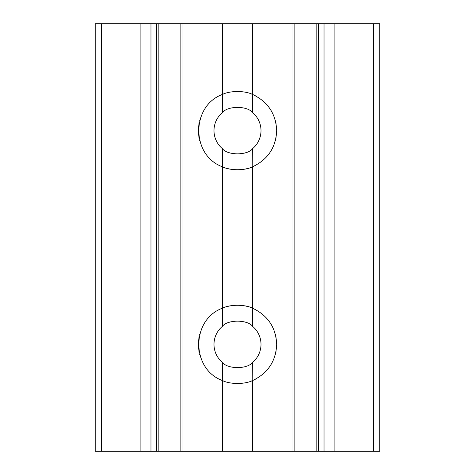 <?xml version="1.0" encoding="UTF-8"?>
<svg xmlns="http://www.w3.org/2000/svg" width="475" height="475" viewBox="0 0 475 475"><rect width="100%" height="100%" fill="white"/><g stroke="black" fill="none" stroke-linecap="round" stroke-linejoin="round"><path stroke-width="0.71" d="M222.336 308.239L222.336 326.408C227.519 319.42 247.481 319.42 252.664 326.408L252.664 308.239L252.979 308.376M252.664 326.408A23.512 23.512 0 0 1 252.664 362.342C247.481 369.33 227.519 369.33 222.336 362.342L222.336 380.511M222.336 362.342A23.512 23.512 0 0 1 222.336 326.408M252.765 380.469L252.664 362.342M271.379 324.686C270.596 323.368 270.596 323.368 271.379 324.686M275.411 334.459C276.153 337.654 276.153 337.654 275.411 334.459C276.153 337.654 276.153 337.654 275.411 334.459M246.816 306.31L245.753 306.066L246.816 306.31M275.999 337.072L276.688 344.375L275.999 351.678M236.77 305.193L237.405 305.188M237.595 305.188L238.23 305.193M251.37 307.729L253.597 308.649M221.392 308.649L223.63 307.729M223.63 381.021L221.392 380.101M253.597 380.101L251.37 381.021M238.23 383.557L237.595 383.562M237.405 383.562L236.77 383.557M245.771 382.678L246.816 382.44M275.411 354.291C276.153 351.096 276.153 351.096 275.411 354.291C276.153 351.096 276.153 351.096 275.411 354.291M271.379 364.064C270.596 365.382 270.596 365.382 271.379 364.064M276.688 344.375C275.892 361.238 267.864 373.291 252.617 380.528C245.029 384.447 229.971 384.447 222.383 380.528C190.98 369.051 190.98 319.699 222.383 308.222C229.971 304.303 245.029 304.303 252.617 308.222C267.864 315.459 275.892 327.512 276.688 344.375M228.184 306.31L229.253 306.066L228.184 306.31M199.589 334.459C198.847 337.654 198.847 337.654 199.589 334.459C198.847 337.654 198.847 337.654 199.589 334.459M203.543 324.817L203.621 324.686C204.404 323.368 204.404 323.368 203.621 324.686M203.621 364.064C204.404 365.382 204.404 365.382 203.621 364.064M199.637 354.475L199.589 354.291C198.847 351.096 198.847 351.096 199.589 354.291C198.847 351.096 198.847 351.096 199.589 354.291M228.184 382.44L229.247 382.684L228.184 382.44M199.001 351.678L198.312 344.375L199.001 337.072M255.384 379.24C256.209 378.812 256.209 378.812 255.384 379.24C256.209 378.812 256.209 378.812 255.384 379.24M239.014 383.533L235.986 383.533M219.616 379.24C218.791 378.812 218.791 378.812 219.616 379.24C218.791 378.812 218.791 378.812 219.616 379.24M219.616 309.51C218.791 309.938 218.791 309.938 219.616 309.51C218.791 309.938 218.791 309.938 219.616 309.51M235.986 305.217L239.014 305.217M255.384 309.51C256.209 309.938 256.209 309.938 255.384 309.51C256.209 309.938 256.209 309.938 255.384 309.51M222.336 94.489L222.336 112.658C227.519 105.67 247.481 105.67 252.664 112.658L252.664 94.489L252.979 94.626M252.664 112.658A23.512 23.512 0 0 1 252.664 148.592C247.481 155.58 227.519 155.58 222.336 148.592L222.336 166.761M222.336 148.592A23.512 23.512 0 0 1 222.336 112.658M252.765 166.719L252.664 148.592M271.379 110.936C270.596 109.618 270.596 109.618 271.379 110.936C270.596 109.618 270.596 109.618 271.379 110.936M275.874 122.692L276.034 123.494M275.411 120.709C276.153 123.904 276.153 123.904 275.411 120.709M246.816 92.56L245.753 92.316L246.816 92.56M275.999 123.322L276.688 130.625L275.999 137.928M236.77 91.443L237.405 91.438M237.595 91.438L238.23 91.443M251.37 93.979L253.597 94.899M221.392 94.899L223.63 93.979M223.63 167.271L221.392 166.351M253.597 166.351L251.37 167.271M238.23 169.807L237.595 169.812M237.405 169.812L236.77 169.807M246.816 168.69L245.747 168.934L246.816 168.69M275.411 140.541C276.153 137.346 276.153 137.346 275.411 140.541M276.04 137.732L275.874 138.558M271.379 150.314C270.596 151.632 270.596 151.632 271.379 150.314C270.596 151.632 270.596 151.632 271.379 150.314M276.688 130.625C275.892 147.488 267.864 159.541 252.617 166.778C245.029 170.697 229.971 170.697 222.383 166.778C190.98 155.301 190.98 105.949 222.383 94.472C229.971 90.553 245.029 90.553 252.617 94.472C267.864 101.709 275.892 113.763 276.688 130.625M228.184 92.56L229.253 92.316L228.184 92.56M199.589 120.709C198.847 123.904 198.847 123.904 199.589 120.709C198.847 123.904 198.847 123.904 199.589 120.709M203.543 111.067L203.621 110.936C204.404 109.618 204.404 109.618 203.621 110.936M203.621 150.314C204.404 151.632 204.404 151.632 203.621 150.314M199.637 140.725L199.589 140.541C198.847 137.346 198.847 137.346 199.589 140.541C198.847 137.346 198.847 137.346 199.589 140.541M228.184 168.69L229.247 168.934L228.184 168.69M199.001 137.928L198.312 130.625L199.001 123.322M255.384 165.49C256.209 165.062 256.209 165.062 255.384 165.49C256.209 165.062 256.209 165.062 255.384 165.49M239.014 169.783L235.986 169.783M219.616 165.49C218.791 165.062 218.791 165.062 219.616 165.49C218.791 165.062 218.791 165.062 219.616 165.49M219.616 95.76C218.791 96.188 218.791 96.188 219.616 95.76C218.791 96.188 218.791 96.188 219.616 95.76M235.986 91.467L239.014 91.467M255.384 95.76C256.209 96.188 256.209 96.188 255.384 95.76C256.209 96.188 256.209 96.188 255.384 95.76M222.383 23.75L95.208 23.75L95.208 451.25L379.792 451.25L379.792 23.75L222.383 23.75L222.383 94.472M222.383 166.778L222.383 308.222M182.964 23.75L182.964 451.25M222.383 380.528L222.383 451.25M252.617 23.75L252.617 94.472M252.617 166.778L252.617 308.222M292.036 23.75L292.036 451.25M252.617 380.528L252.617 451.25M318.488 23.75L318.488 451.25M324.027 23.75L324.027 451.25M334.109 23.75L334.109 451.25M373.528 23.75L373.528 451.25M101.472 23.75L101.472 451.25M140.891 23.75L140.891 451.25M150.973 23.75L150.973 451.25M156.513 23.75L156.513 451.25M294.126 23.75L294.126 451.25M180.874 23.75L180.874 451.25M316.819 23.75L316.819 451.25M158.181 23.75L158.181 451.25"/></g></svg>
